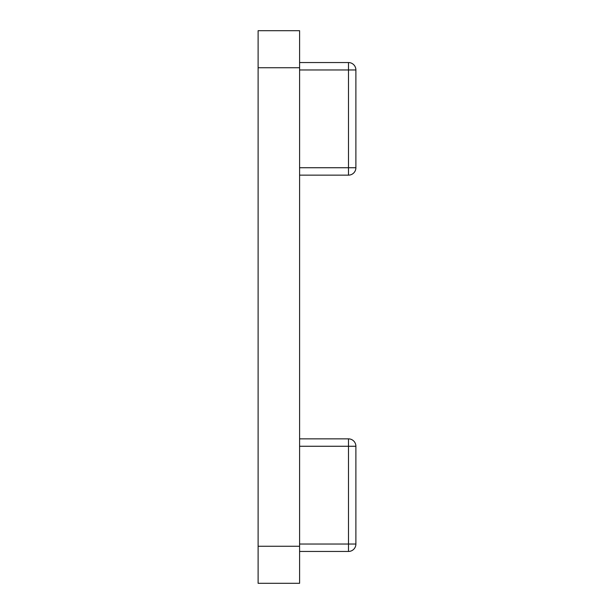 <?xml version="1.0" encoding="UTF-8"?>
<svg xmlns="http://www.w3.org/2000/svg" width="614" height="614" viewBox="0 0 614 614"><rect width="100%" height="100%" fill="white"/><g stroke="black" fill="none" stroke-linecap="round" stroke-linejoin="round"><path stroke-width="0.92" d="M258.11 583.3L258.11 546.26L299.594 546.26L299.594 583.3L258.11 583.3M258.11 67.74L258.11 30.7L299.594 30.7L299.594 67.74L258.11 67.74L258.11 546.26M299.594 67.74L299.594 546.26M299.594 62.551L348.483 62.551A7.406 7.406 0 0 1 355.89 69.958L355.89 167.737A7.406 7.406 0 0 1 348.483 175.143L299.594 175.143M299.594 438.856L348.483 438.856A7.406 7.406 0 0 1 355.89 446.263L355.89 544.042A7.406 7.406 0 0 1 348.483 551.449L299.594 551.449M299.594 167.737L348.483 167.737L348.483 69.958L299.594 69.958M348.483 69.958L348.483 62.551A7.406 7.406 0 0 1 355.89 69.958L348.483 69.958M348.483 175.143L348.483 167.737L355.89 167.737M299.594 544.042L348.483 544.042L348.483 446.263L299.594 446.263M348.483 551.449L348.483 544.042L355.89 544.042M355.89 446.263L348.483 446.263L348.483 438.856"/></g></svg>
